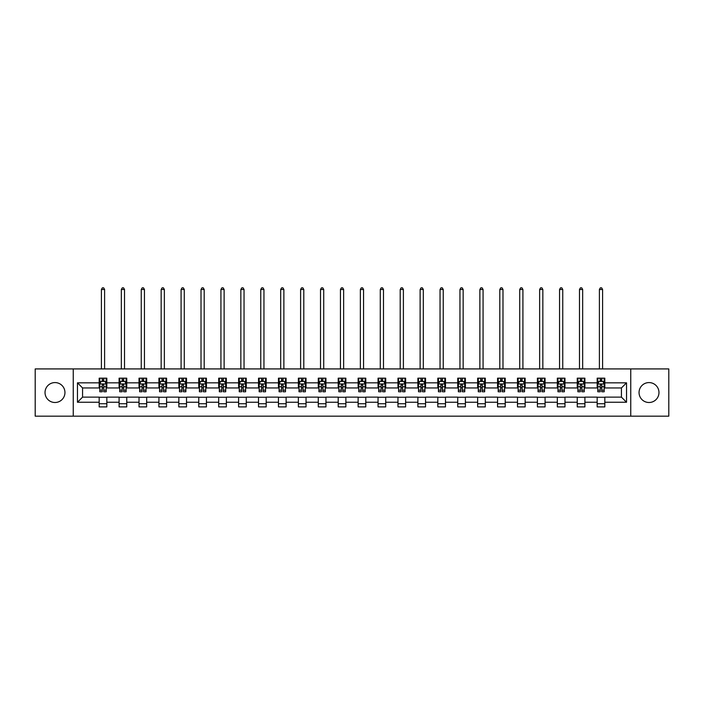 <?xml version="1.0" encoding="UTF-8"?>
<svg xmlns="http://www.w3.org/2000/svg" width="704" height="704" viewBox="0 0 704 704"><rect width="100%" height="100%" fill="white"/><g stroke="black" fill="none" stroke-linecap="round" stroke-linejoin="round"><path stroke-width="1.06" d="M649.009 382.58A9.962 9.962 0 0 0 639.047 392.542A9.962 9.962 0 0 0 649.009 402.503A9.962 9.962 0 0 0 658.97 392.542A9.962 9.962 0 0 0 649.009 382.58M54.991 382.58A9.962 9.962 0 0 0 45.03 392.542A9.962 9.962 0 0 0 54.991 402.503A9.962 9.962 0 0 0 64.953 392.542A9.962 9.962 0 0 0 54.991 382.58M630.749 416.161L668.8 416.161L668.8 368.922L630.749 368.922L630.749 416.161L73.251 416.161L73.251 368.922L35.2 368.922L35.2 416.161L73.251 416.161M630.749 368.922L73.251 368.922M604.824 382.835L604.824 378.18L597.168 378.18L597.168 382.835L584.91 382.835L584.91 378.18L577.245 378.18L577.245 382.835L564.986 382.835L564.986 378.18L557.33 378.18L557.33 382.835L545.072 382.835L545.072 378.18L537.407 378.18L537.407 382.835L525.149 382.835L525.149 378.18L517.484 378.18L517.484 382.835L505.226 382.835L505.226 378.18L497.57 378.18L497.57 382.835L485.311 382.835L485.311 378.18L477.646 378.18L477.646 382.835L465.388 382.835L465.388 378.18L457.732 378.18L457.732 382.835L445.474 382.835L445.474 378.18L437.809 378.18L437.809 382.835L425.55 382.835L425.55 378.18L417.886 378.18L417.886 382.835L405.627 382.835L405.627 378.18L397.971 378.18L397.971 382.835L385.713 382.835L385.713 378.18L378.048 378.18L378.048 382.835L365.79 382.835L365.79 378.18L358.125 378.18L358.125 382.835L345.875 382.835L345.875 378.18L338.21 378.18L338.21 382.835L325.952 382.835L325.952 378.18L318.287 378.18L318.287 382.835L306.029 382.835L306.029 378.18L298.373 378.18L298.373 382.835L286.114 382.835L286.114 378.18L278.45 378.18L278.45 382.835L266.191 382.835L266.191 378.18L258.526 378.18L258.526 382.835L246.268 382.835L246.268 378.18L238.612 378.18L238.612 382.835L226.354 382.835L226.354 378.18L218.689 378.18L218.689 382.835L206.43 382.835L206.43 378.18L198.774 378.18L198.774 382.835L186.516 382.835L186.516 378.18L178.851 378.18L178.851 382.835L166.593 382.835L166.593 378.18L158.928 378.18L158.928 382.835L146.67 382.835L146.67 378.18L139.014 378.18L139.014 382.835L126.755 382.835L126.755 378.18L119.09 378.18L119.09 382.835L106.832 382.835L106.832 378.18L99.176 378.18L99.176 382.835L77.466 382.835L77.466 402.248L82.57 397.135L99.176 397.135L99.176 406.903L106.832 406.903L106.832 397.135L119.09 397.135L119.09 406.903L126.755 406.903L126.755 397.135L139.014 397.135L139.014 406.903L146.67 406.903L146.67 397.135L158.928 397.135L158.928 406.903L166.593 406.903L166.593 397.135L178.851 397.135L178.851 406.903L186.516 406.903L186.516 397.135L198.774 397.135L198.774 406.903L206.43 406.903L206.43 397.135L218.689 397.135L218.689 406.903L226.354 406.903L226.354 397.135L238.612 397.135L238.612 406.903L246.268 406.903L246.268 397.135L258.526 397.135L258.526 406.903L266.191 406.903L266.191 397.135L278.45 397.135L278.45 406.903L286.114 406.903L286.114 397.135L298.373 397.135L298.373 406.903L306.029 406.903L306.029 397.135L318.287 397.135L318.287 406.903L325.952 406.903L325.952 397.135L338.21 397.135L338.21 406.903L345.875 406.903L345.875 397.135L358.125 397.135L358.125 406.903L365.79 406.903L365.79 397.135L378.048 397.135L378.048 406.903L385.713 406.903L385.713 397.135L397.971 397.135L397.971 406.903L405.627 406.903L405.627 397.135L417.886 397.135L417.886 406.903L425.55 406.903L425.55 397.135L437.809 397.135L437.809 406.903L445.474 406.903L445.474 397.135L457.732 397.135L457.732 406.903L465.388 406.903L465.388 397.135L477.646 397.135L477.646 406.903L485.311 406.903L485.311 397.135L497.57 397.135L497.57 406.903L505.226 406.903L505.226 397.135L517.484 397.135L517.484 406.903L525.149 406.903L525.149 397.135L537.407 397.135L537.407 406.903L545.072 406.903L545.072 397.135L557.33 397.135L557.33 406.903L564.986 406.903L564.986 397.135L577.245 397.135L577.245 406.903L584.91 406.903L584.91 397.135L597.168 397.135L597.168 406.903L604.824 406.903L604.824 397.135L621.43 397.135L621.43 387.948L604.824 387.948L604.824 382.835L626.534 382.835L626.534 402.248L604.824 402.248M597.168 402.248L584.91 402.248M577.245 402.248L564.986 402.248M557.33 402.248L545.072 402.248M537.407 402.248L525.149 402.248M517.484 402.248L505.226 402.248M497.57 402.248L485.311 402.248M477.646 402.248L465.388 402.248M457.732 402.248L445.474 402.248M437.809 402.248L425.55 402.248M417.886 402.248L405.627 402.248M397.971 402.248L385.713 402.248M378.048 402.248L365.79 402.248M358.125 402.248L345.875 402.248M338.21 402.248L325.952 402.248M318.287 402.248L306.029 402.248M298.373 402.248L286.114 402.248M278.45 402.248L266.191 402.248M258.526 402.248L246.268 402.248M238.612 402.248L226.354 402.248M218.689 402.248L206.43 402.248M198.774 402.248L186.516 402.248M178.851 402.248L166.593 402.248M158.928 402.248L146.67 402.248M139.014 402.248L126.755 402.248M119.09 402.248L106.832 402.248M99.176 402.248L77.466 402.248M597.168 382.835L597.168 387.948L584.91 387.948L584.91 382.835M577.245 382.835L577.245 387.948L564.986 387.948L564.986 382.835M557.33 382.835L557.33 387.948L545.072 387.948L545.072 382.835M537.407 382.835L537.407 387.948L525.149 387.948L525.149 382.835M517.484 382.835L517.484 387.948L505.226 387.948L505.226 382.835M497.57 382.835L497.57 387.948L485.311 387.948L485.311 382.835M477.646 382.835L477.646 387.948L465.388 387.948L465.388 382.835M457.732 382.835L457.732 387.948L445.474 387.948L445.474 382.835M437.809 382.835L437.809 387.948L425.55 387.948L425.55 382.835M417.886 382.835L417.886 387.948L405.627 387.948L405.627 382.835M397.971 382.835L397.971 387.948L385.713 387.948L385.713 382.835M378.048 382.835L378.048 387.948L365.79 387.948L365.79 382.835M358.125 382.835L358.125 387.948L345.875 387.948L345.875 382.835M338.21 382.835L338.21 387.948L325.952 387.948L325.952 382.835M318.287 382.835L318.287 387.948L306.029 387.948L306.029 382.835M298.373 382.835L298.373 387.948L286.114 387.948L286.114 382.835M278.45 382.835L278.45 387.948L266.191 387.948L266.191 382.835M258.526 382.835L258.526 387.948L246.268 387.948L246.268 382.835M238.612 382.835L238.612 387.948L226.354 387.948L226.354 382.835M218.689 382.835L218.689 387.948L206.43 387.948L206.43 382.835M198.774 382.835L198.774 387.948L186.516 387.948L186.516 382.835M178.851 382.835L178.851 387.948L166.593 387.948L166.593 382.835M158.928 382.835L158.928 387.948L146.67 387.948L146.67 382.835M139.014 382.835L139.014 387.948L126.755 387.948L126.755 382.835M119.09 382.835L119.09 387.948L106.832 387.948L106.832 382.835M99.176 382.835L99.176 387.948L82.57 387.948L77.466 382.835M82.57 387.948L82.57 397.135M626.534 402.248L621.43 397.135M621.43 387.948L626.534 382.835M99.176 381.366L99.81 381.366M102.238 381.366L103.77 381.366M106.198 381.366L106.832 381.366M99.176 387.816L99.81 387.816M102.238 387.816L103.77 387.816M106.198 387.816L106.832 387.816M99.176 397.267L106.832 397.267M99.176 403.718L106.832 403.718M119.09 397.267L126.755 397.267M119.09 403.718L126.755 403.718M119.09 381.366L119.733 381.366M122.153 381.366L123.693 381.366M126.113 381.366L126.755 381.366M119.09 387.816L119.733 387.816M122.153 387.816L123.693 387.816M126.113 387.816L126.755 387.816M139.014 397.267L146.67 397.267M139.014 403.718L146.67 403.718M139.014 381.366L139.647 381.366M142.076 381.366L143.607 381.366M146.036 381.366L146.67 381.366M139.014 387.816L139.647 387.816M142.076 387.816L143.607 387.816M146.036 387.816L146.67 387.816M158.928 397.267L166.593 397.267M158.928 403.718L166.593 403.718M158.928 381.366L159.57 381.366M161.999 381.366L163.53 381.366M165.959 381.366L166.593 381.366M158.928 387.816L159.57 387.816M161.999 387.816L163.53 387.816M165.959 387.816L166.593 387.816M178.851 397.267L186.516 397.267M178.851 403.718L186.516 403.718M178.851 381.366L179.494 381.366M181.914 381.366L183.445 381.366M185.874 381.366L186.516 381.366M178.851 387.816L179.494 387.816M181.914 387.816L183.445 387.816M185.874 387.816L186.516 387.816M198.774 397.267L206.43 397.267M198.774 403.718L206.43 403.718M198.774 381.366L199.408 381.366M201.837 381.366L203.368 381.366M205.797 381.366L206.43 381.366M198.774 387.816L199.408 387.816M201.837 387.816L203.368 387.816M205.797 387.816L206.43 387.816M218.689 397.267L226.354 397.267M218.689 403.718L226.354 403.718M218.689 381.366L219.331 381.366M221.76 381.366L223.291 381.366M225.711 381.366L226.354 381.366M218.689 387.816L219.331 387.816M221.76 387.816L223.291 387.816M225.711 387.816L226.354 387.816M238.612 397.267L246.268 397.267M238.612 403.718L246.268 403.718M238.612 381.366L239.246 381.366M241.674 381.366L243.206 381.366M245.634 381.366L246.268 381.366M238.612 387.816L239.246 387.816M241.674 387.816L243.206 387.816M245.634 387.816L246.268 387.816M258.526 397.267L266.191 397.267M258.526 403.718L266.191 403.718M258.526 381.366L259.169 381.366M261.598 381.366L263.129 381.366M265.558 381.366L266.191 381.366M258.526 387.816L259.169 387.816M261.598 387.816L263.129 387.816M265.558 387.816L266.191 387.816M278.45 397.267L286.114 397.267M278.45 403.718L286.114 403.718M278.45 381.366L279.092 381.366M281.512 381.366L283.043 381.366M285.472 381.366L286.114 381.366M278.45 387.816L279.092 387.816M281.512 387.816L283.043 387.816M285.472 387.816L286.114 387.816M298.373 397.267L306.029 397.267M298.373 403.718L306.029 403.718M298.373 381.366L299.006 381.366M301.435 381.366L302.966 381.366M305.395 381.366L306.029 381.366M298.373 387.816L299.006 387.816M301.435 387.816L302.966 387.816M305.395 387.816L306.029 387.816M318.287 397.267L325.952 397.267M318.287 403.718L325.952 403.718M318.287 381.366L318.93 381.366M321.358 381.366L322.89 381.366M325.31 381.366L325.952 381.366M318.287 387.816L318.93 387.816M321.358 387.816L322.89 387.816M325.31 387.816L325.952 387.816M338.21 397.267L345.875 397.267M338.21 403.718L345.875 403.718M338.21 381.366L338.844 381.366M341.273 381.366L342.804 381.366M345.233 381.366L345.875 381.366M338.21 387.816L338.844 387.816M341.273 387.816L342.804 387.816M345.233 387.816L345.875 387.816M358.125 397.267L365.79 397.267M358.125 403.718L365.79 403.718M358.125 381.366L358.767 381.366M361.196 381.366L362.727 381.366M365.156 381.366L365.79 381.366M358.125 387.816L358.767 387.816M361.196 387.816L362.727 387.816M365.156 387.816L365.79 387.816M378.048 397.267L385.713 397.267M378.048 403.718L385.713 403.718M378.048 381.366L378.69 381.366M381.11 381.366L382.642 381.366M385.07 381.366L385.713 381.366M378.048 387.816L378.69 387.816M381.11 387.816L382.642 387.816M385.07 387.816L385.713 387.816M397.971 397.267L405.627 397.267M397.971 403.718L405.627 403.718M397.971 381.366L398.605 381.366M401.034 381.366L402.565 381.366M404.994 381.366L405.627 381.366M397.971 387.816L398.605 387.816M401.034 387.816L402.565 387.816M404.994 387.816L405.627 387.816M417.886 397.267L425.55 397.267M417.886 403.718L425.55 403.718M417.886 381.366L418.528 381.366M420.957 381.366L422.488 381.366M424.908 381.366L425.55 381.366M417.886 387.816L418.528 387.816M420.957 387.816L422.488 387.816M424.908 387.816L425.55 387.816M437.809 397.267L445.474 397.267M437.809 403.718L445.474 403.718M437.809 381.366L438.442 381.366M440.871 381.366L442.402 381.366M444.831 381.366L445.474 381.366M437.809 387.816L438.442 387.816M440.871 387.816L442.402 387.816M444.831 387.816L445.474 387.816M457.732 397.267L465.388 397.267M457.732 403.718L465.388 403.718M457.732 381.366L458.366 381.366M460.794 381.366L462.326 381.366M464.754 381.366L465.388 381.366M457.732 387.816L458.366 387.816M460.794 387.816L462.326 387.816M464.754 387.816L465.388 387.816M477.646 397.267L485.311 397.267M477.646 403.718L485.311 403.718M477.646 381.366L478.289 381.366M480.709 381.366L482.24 381.366M484.669 381.366L485.311 381.366M477.646 387.816L478.289 387.816M480.709 387.816L482.24 387.816M484.669 387.816L485.311 387.816M497.57 397.267L505.226 397.267M497.57 403.718L505.226 403.718M497.57 381.366L498.203 381.366M500.632 381.366L502.163 381.366M504.592 381.366L505.226 381.366M497.57 387.816L498.203 387.816M500.632 387.816L502.163 387.816M504.592 387.816L505.226 387.816M517.484 397.267L525.149 397.267M517.484 403.718L525.149 403.718M517.484 381.366L518.126 381.366M520.555 381.366L522.086 381.366M524.506 381.366L525.149 381.366M517.484 387.816L518.126 387.816M520.555 387.816L522.086 387.816M524.506 387.816L525.149 387.816M537.407 397.267L545.072 397.267M537.407 403.718L545.072 403.718M537.407 381.366L538.041 381.366M540.47 381.366L542.001 381.366M544.43 381.366L545.072 381.366M537.407 387.816L538.041 387.816M540.47 387.816L542.001 387.816M544.43 387.816L545.072 387.816M557.33 397.267L564.986 397.267M557.33 403.718L564.986 403.718M557.33 381.366L557.964 381.366M560.393 381.366L561.924 381.366M564.353 381.366L564.986 381.366M557.33 387.816L557.964 387.816M560.393 387.816L561.924 387.816M564.353 387.816L564.986 387.816M577.245 397.267L584.91 397.267M577.245 403.718L584.91 403.718M577.245 381.366L577.887 381.366M580.307 381.366L581.847 381.366M584.267 381.366L584.91 381.366M577.245 387.816L577.887 387.816M580.307 387.816L581.847 387.816M584.267 387.816L584.91 387.816M597.168 397.267L604.824 397.267M597.168 403.718L604.824 403.718M597.168 381.366L597.802 381.366M600.23 381.366L601.762 381.366M604.19 381.366L604.824 381.366M597.168 387.816L597.802 387.816M600.23 387.816L601.762 387.816M604.19 387.816L604.824 387.816M103.77 379.834L102.238 379.834M106.198 390.174L103.77 390.174L103.77 391.776L106.198 391.776L106.198 383.988L104.922 381.436L101.086 381.436L99.81 383.988L99.81 391.776L102.238 391.776L102.238 390.174L99.81 390.174M99.81 383.988L99.81 378.18M106.198 383.988L106.198 378.18M102.238 381.436L102.238 378.18M103.77 378.18L103.77 381.436M103.77 390.174L103.77 384.947L102.238 384.947L102.238 390.174M104.597 368.922L104.597 289.494L101.411 289.494L101.411 368.922M101.411 289.494L102.362 287.839L103.646 287.839L104.597 289.494M123.693 379.834L122.153 379.834M126.113 390.174L123.693 390.174L123.693 391.776L126.113 391.776L126.113 383.988L124.837 381.436L121.009 381.436L119.733 383.988L119.733 391.776L122.153 391.776L122.153 390.174L119.733 390.174M119.733 383.988L119.733 378.18M126.113 383.988L126.113 378.18M122.153 381.436L122.153 378.18M123.693 378.18L123.693 381.436M123.693 390.174L123.693 384.947L122.153 384.947L122.153 390.174M124.52 368.922L124.52 289.494L121.326 289.494L121.326 368.922M121.326 289.494L122.285 287.839L123.561 287.839L124.52 289.494M143.607 379.834L142.076 379.834M146.036 390.174L143.607 390.174L143.607 391.776L146.036 391.776L146.036 383.988L144.76 381.436L140.932 381.436L139.647 383.988L139.647 391.776L142.076 391.776L142.076 390.174L139.647 390.174M139.647 383.988L139.647 378.18M146.036 383.988L146.036 378.18M142.076 381.436L142.076 378.18M143.607 378.18L143.607 381.436M143.607 390.174L143.607 384.947L142.076 384.947L142.076 390.174M144.443 368.922L144.443 289.494L141.249 289.494L141.249 368.922M141.249 289.494L142.208 287.839L143.484 287.839L144.443 289.494M163.53 379.834L161.999 379.834M165.959 390.174L163.53 390.174L163.53 391.776L165.959 391.776L165.959 383.988L164.674 381.436L160.846 381.436L159.57 383.988L159.57 391.776L161.999 391.776L161.999 390.174L159.57 390.174M159.57 383.988L159.57 378.18M165.959 383.988L165.959 378.18M161.999 381.436L161.999 378.18M163.53 378.18L163.53 381.436M163.53 390.174L163.53 384.947L161.999 384.947L161.999 390.174M164.358 368.922L164.358 289.494L161.163 289.494L161.163 368.922M161.163 289.494L162.122 287.839L163.398 287.839L164.358 289.494M183.445 379.834L181.914 379.834M185.874 390.174L183.445 390.174L183.445 391.776L185.874 391.776L185.874 383.988L184.598 381.436L180.77 381.436L179.494 383.988L179.494 391.776L181.914 391.776L181.914 390.174L179.494 390.174M179.494 383.988L179.494 378.18M185.874 383.988L185.874 378.18M181.914 381.436L181.914 378.18M183.445 378.18L183.445 381.436M183.445 390.174L183.445 384.947L181.914 384.947L181.914 390.174M184.281 368.922L184.281 289.494L181.086 289.494L181.086 368.922M181.086 289.494L182.046 287.839L183.322 287.839L184.281 289.494M203.368 379.834L201.837 379.834M205.797 390.174L203.368 390.174L203.368 391.776L205.797 391.776L205.797 383.988L204.521 381.436L200.684 381.436L199.408 383.988L199.408 391.776L201.837 391.776L201.837 390.174L199.408 390.174M199.408 383.988L199.408 378.18M205.797 383.988L205.797 378.18M201.837 381.436L201.837 378.18M203.368 378.18L203.368 381.436M203.368 390.174L203.368 384.947L201.837 384.947L201.837 390.174M204.195 368.922L204.195 289.494L201.01 289.494L201.01 368.922M201.01 289.494L201.96 287.839L203.245 287.839L204.195 289.494M223.291 379.834L221.76 379.834M225.711 390.174L223.291 390.174L223.291 391.776L225.711 391.776L225.711 383.988L224.435 381.436L220.607 381.436L219.331 383.988L219.331 391.776L221.76 391.776L221.76 390.174L219.331 390.174M219.331 383.988L219.331 378.18M225.711 383.988L225.711 378.18M221.76 381.436L221.76 378.18M223.291 378.18L223.291 381.436M223.291 390.174L223.291 384.947L221.76 384.947L221.76 390.174M224.118 368.922L224.118 289.494L220.924 289.494L220.924 368.922M220.924 289.494L221.883 287.839L223.159 287.839L224.118 289.494M243.206 379.834L241.674 379.834M245.634 390.174L243.206 390.174L243.206 391.776L245.634 391.776L245.634 383.988L244.358 381.436L240.53 381.436L239.246 383.988L239.246 391.776L241.674 391.776L241.674 390.174L239.246 390.174M239.246 383.988L239.246 378.18M245.634 383.988L245.634 378.18M241.674 381.436L241.674 378.18M243.206 378.18L243.206 381.436M243.206 390.174L243.206 384.947L241.674 384.947L241.674 390.174M244.042 368.922L244.042 289.494L240.847 289.494L240.847 368.922M240.847 289.494L241.806 287.839L243.082 287.839L244.042 289.494M263.129 379.834L261.598 379.834M265.558 390.174L263.129 390.174L263.129 391.776L265.558 391.776L265.558 383.988L264.273 381.436L260.445 381.436L259.169 383.988L259.169 391.776L261.598 391.776L261.598 390.174L259.169 390.174M259.169 383.988L259.169 378.18M265.558 383.988L265.558 378.18M261.598 381.436L261.598 378.18M263.129 378.18L263.129 381.436M263.129 390.174L263.129 384.947L261.598 384.947L261.598 390.174M263.956 368.922L263.956 289.494L260.762 289.494L260.762 368.922M260.762 289.494L261.721 287.839L262.997 287.839L263.956 289.494M283.043 379.834L281.512 379.834M285.472 390.174L283.043 390.174L283.043 391.776L285.472 391.776L285.472 383.988L284.196 381.436L280.368 381.436L279.092 383.988L279.092 391.776L281.512 391.776L281.512 390.174L279.092 390.174M279.092 383.988L279.092 378.18M285.472 383.988L285.472 378.18M281.512 381.436L281.512 378.18M283.043 378.18L283.043 381.436M283.043 390.174L283.043 384.947L281.512 384.947L281.512 390.174M283.879 368.922L283.879 289.494L280.685 289.494L280.685 368.922M280.685 289.494L281.644 287.839L282.92 287.839L283.879 289.494M302.966 379.834L301.435 379.834M305.395 390.174L302.966 390.174L302.966 391.776L305.395 391.776L305.395 383.988L304.119 381.436L300.282 381.436L299.006 383.988L299.006 391.776L301.435 391.776L301.435 390.174L299.006 390.174M299.006 383.988L299.006 378.18M305.395 383.988L305.395 378.18M301.435 381.436L301.435 378.18M302.966 378.18L302.966 381.436M302.966 390.174L302.966 384.947L301.435 384.947L301.435 390.174M303.794 368.922L303.794 289.494L300.608 289.494L300.608 368.922M300.608 289.494L301.558 287.839L302.843 287.839L303.794 289.494M322.89 379.834L321.358 379.834M325.31 390.174L322.89 390.174L322.89 391.776L325.31 391.776L325.31 383.988L324.034 381.436L320.206 381.436L318.93 383.988L318.93 391.776L321.358 391.776L321.358 390.174L318.93 390.174M318.93 383.988L318.93 378.18M325.31 383.988L325.31 378.18M321.358 381.436L321.358 378.18M322.89 378.18L322.89 381.436M322.89 390.174L322.89 384.947L321.358 384.947L321.358 390.174M323.717 368.922L323.717 289.494L320.522 289.494L320.522 368.922M320.522 289.494L321.482 287.839L322.758 287.839L323.717 289.494M342.804 379.834L341.273 379.834M345.233 390.174L342.804 390.174L342.804 391.776L345.233 391.776L345.233 383.988L343.957 381.436L340.129 381.436L338.844 383.988L338.844 391.776L341.273 391.776L341.273 390.174L338.844 390.174M338.844 383.988L338.844 378.18M345.233 383.988L345.233 378.18M341.273 381.436L341.273 378.18M342.804 378.18L342.804 381.436M342.804 390.174L342.804 384.947L341.273 384.947L341.273 390.174M343.64 368.922L343.64 289.494L340.446 289.494L340.446 368.922M340.446 289.494L341.405 287.839L342.681 287.839L343.64 289.494M362.727 379.834L361.196 379.834M365.156 390.174L362.727 390.174L362.727 391.776L365.156 391.776L365.156 383.988L363.871 381.436L360.043 381.436L358.767 383.988L358.767 391.776L361.196 391.776L361.196 390.174L358.767 390.174M358.767 383.988L358.767 378.18M365.156 383.988L365.156 378.18M361.196 381.436L361.196 378.18M362.727 378.18L362.727 381.436M362.727 390.174L362.727 384.947L361.196 384.947L361.196 390.174M363.554 368.922L363.554 289.494L360.36 289.494L360.36 368.922M360.36 289.494L361.319 287.839L362.595 287.839L363.554 289.494M382.642 379.834L381.11 379.834M385.07 390.174L382.642 390.174L382.642 391.776L385.07 391.776L385.07 383.988L383.794 381.436L379.966 381.436L378.69 383.988L378.69 391.776L381.11 391.776L381.11 390.174L378.69 390.174M378.69 383.988L378.69 378.18M385.07 383.988L385.07 378.18M381.11 381.436L381.11 378.18M382.642 378.18L382.642 381.436M382.642 390.174L382.642 384.947L381.11 384.947L381.11 390.174M383.478 368.922L383.478 289.494L380.283 289.494L380.283 368.922M380.283 289.494L381.242 287.839L382.518 287.839L383.478 289.494M402.565 379.834L401.034 379.834M404.994 390.174L402.565 390.174L402.565 391.776L404.994 391.776L404.994 383.988L403.718 381.436L399.881 381.436L398.605 383.988L398.605 391.776L401.034 391.776L401.034 390.174L398.605 390.174M398.605 383.988L398.605 378.18M404.994 383.988L404.994 378.18M401.034 381.436L401.034 378.18M402.565 378.18L402.565 381.436M402.565 390.174L402.565 384.947L401.034 384.947L401.034 390.174M403.392 368.922L403.392 289.494L400.206 289.494L400.206 368.922M400.206 289.494L401.157 287.839L402.442 287.839L403.392 289.494M422.488 379.834L420.957 379.834M424.908 390.174L422.488 390.174L422.488 391.776L424.908 391.776L424.908 383.988L423.632 381.436L419.804 381.436L418.528 383.988L418.528 391.776L420.957 391.776L420.957 390.174L418.528 390.174M418.528 383.988L418.528 378.18M424.908 383.988L424.908 378.18M420.957 381.436L420.957 378.18M422.488 378.18L422.488 381.436M422.488 390.174L422.488 384.947L420.957 384.947L420.957 390.174M423.315 368.922L423.315 289.494L420.121 289.494L420.121 368.922M420.121 289.494L421.08 287.839L422.356 287.839L423.315 289.494M442.402 379.834L440.871 379.834M444.831 390.174L442.402 390.174L442.402 391.776L444.831 391.776L444.831 383.988L443.555 381.436L439.727 381.436L438.442 383.988L438.442 391.776L440.871 391.776L440.871 390.174L438.442 390.174M438.442 383.988L438.442 378.18M444.831 383.988L444.831 378.18M440.871 381.436L440.871 378.18M442.402 378.18L442.402 381.436M442.402 390.174L442.402 384.947L440.871 384.947L440.871 390.174M443.238 368.922L443.238 289.494L440.044 289.494L440.044 368.922M440.044 289.494L441.003 287.839L442.279 287.839L443.238 289.494M462.326 379.834L460.794 379.834M464.754 390.174L462.326 390.174L462.326 391.776L464.754 391.776L464.754 383.988L463.47 381.436L459.642 381.436L458.366 383.988L458.366 391.776L460.794 391.776L460.794 390.174L458.366 390.174M458.366 383.988L458.366 378.18M464.754 383.988L464.754 378.18M460.794 381.436L460.794 378.18M462.326 378.18L462.326 381.436M462.326 390.174L462.326 384.947L460.794 384.947L460.794 390.174M463.153 368.922L463.153 289.494L459.958 289.494L459.958 368.922M459.958 289.494L460.918 287.839L462.194 287.839L463.153 289.494M482.24 379.834L480.709 379.834M484.669 390.174L482.24 390.174L482.24 391.776L484.669 391.776L484.669 383.988L483.393 381.436L479.565 381.436L478.289 383.988L478.289 391.776L480.709 391.776L480.709 390.174L478.289 390.174M478.289 383.988L478.289 378.18M484.669 383.988L484.669 378.18M480.709 381.436L480.709 378.18M482.24 378.18L482.24 381.436M482.24 390.174L482.24 384.947L480.709 384.947L480.709 390.174M483.076 368.922L483.076 289.494L479.882 289.494L479.882 368.922M479.882 289.494L480.841 287.839L482.117 287.839L483.076 289.494M502.163 379.834L500.632 379.834M504.592 390.174L502.163 390.174L502.163 391.776L504.592 391.776L504.592 383.988L503.316 381.436L499.479 381.436L498.203 383.988L498.203 391.776L500.632 391.776L500.632 390.174L498.203 390.174M498.203 383.988L498.203 378.18M504.592 383.988L504.592 378.18M500.632 381.436L500.632 378.18M502.163 378.18L502.163 381.436M502.163 390.174L502.163 384.947L500.632 384.947L500.632 390.174M502.99 368.922L502.99 289.494L499.805 289.494L499.805 368.922M499.805 289.494L500.755 287.839L502.04 287.839L502.99 289.494M522.086 379.834L520.555 379.834M524.506 390.174L522.086 390.174L522.086 391.776L524.506 391.776L524.506 383.988L523.23 381.436L519.402 381.436L518.126 383.988L518.126 391.776L520.555 391.776L520.555 390.174L518.126 390.174M518.126 383.988L518.126 378.18M524.506 383.988L524.506 378.18M520.555 381.436L520.555 378.18M522.086 378.18L522.086 381.436M522.086 390.174L522.086 384.947L520.555 384.947L520.555 390.174M522.914 368.922L522.914 289.494L519.719 289.494L519.719 368.922M519.719 289.494L520.678 287.839L521.954 287.839L522.914 289.494M542.001 379.834L540.47 379.834M544.43 390.174L542.001 390.174L542.001 391.776L544.43 391.776L544.43 383.988L543.154 381.436L539.326 381.436L538.041 383.988L538.041 391.776L540.47 391.776L540.47 390.174L538.041 390.174M538.041 383.988L538.041 378.18M544.43 383.988L544.43 378.18M540.47 381.436L540.47 378.18M542.001 378.18L542.001 381.436M542.001 390.174L542.001 384.947L540.47 384.947L540.47 390.174M542.837 368.922L542.837 289.494L539.642 289.494L539.642 368.922M539.642 289.494L540.602 287.839L541.878 287.839L542.837 289.494M561.924 379.834L560.393 379.834M564.353 390.174L561.924 390.174L561.924 391.776L564.353 391.776L564.353 383.988L563.068 381.436L559.24 381.436L557.964 383.988L557.964 391.776L560.393 391.776L560.393 390.174L557.964 390.174M557.964 383.988L557.964 378.18M564.353 383.988L564.353 378.18M560.393 381.436L560.393 378.18M561.924 378.18L561.924 381.436M561.924 390.174L561.924 384.947L560.393 384.947L560.393 390.174M562.751 368.922L562.751 289.494L559.557 289.494L559.557 368.922M559.557 289.494L560.516 287.839L561.792 287.839L562.751 289.494M581.847 379.834L580.307 379.834M584.267 390.174L581.847 390.174L581.847 391.776L584.267 391.776L584.267 383.988L582.991 381.436L579.163 381.436L577.887 383.988L577.887 391.776L580.307 391.776L580.307 390.174L577.887 390.174M577.887 383.988L577.887 378.18M584.267 383.988L584.267 378.18M580.307 381.436L580.307 378.18M581.847 378.18L581.847 381.436M581.847 390.174L581.847 384.947L580.307 384.947L580.307 390.174M582.674 368.922L582.674 289.494L579.48 289.494L579.48 368.922M579.48 289.494L580.439 287.839L581.715 287.839L582.674 289.494M601.762 379.834L600.23 379.834M604.19 390.174L601.762 390.174L601.762 391.776L604.19 391.776L604.19 383.988L602.914 381.436L599.078 381.436L597.802 383.988L597.802 391.776L600.23 391.776L600.23 390.174L597.802 390.174M597.802 383.988L597.802 378.18M604.19 383.988L604.19 378.18M600.23 381.436L600.23 378.18M601.762 378.18L601.762 381.436M601.762 390.174L601.762 384.947L600.23 384.947L600.23 390.174M602.589 368.922L602.589 289.494L599.403 289.494L599.403 368.922M599.403 289.494L600.354 287.839L601.638 287.839L602.589 289.494M106.163 383.926L99.845 383.926M99.81 381.586L101.015 381.586M104.993 381.586L106.198 381.586M102.238 386.751L99.81 386.751M106.198 386.751L103.77 386.751M103.77 380.653L102.238 380.653M126.086 383.926L119.759 383.926M119.733 381.586L120.93 381.586M124.916 381.586L126.113 381.586M122.153 386.751L119.733 386.751M126.113 386.751L123.693 386.751M123.693 380.653L122.153 380.653M146.001 383.926L139.682 383.926M139.647 381.586L140.853 381.586M144.839 381.586L146.036 381.586M142.076 386.751L139.647 386.751M146.036 386.751L143.607 386.751M143.607 380.653L142.076 380.653M165.924 383.926L159.606 383.926M159.57 381.586L160.767 381.586M164.754 381.586L165.959 381.586M161.999 386.751L159.57 386.751M165.959 386.751L163.53 386.751M163.53 380.653L161.999 380.653M185.847 383.926L179.52 383.926M179.494 381.586L180.69 381.586M184.677 381.586L185.874 381.586M181.914 386.751L179.494 386.751M185.874 386.751L183.445 386.751M183.445 380.653L181.914 380.653M205.762 383.926L199.443 383.926M199.408 381.586L200.614 381.586M204.591 381.586L205.797 381.586M201.837 386.751L199.408 386.751M205.797 386.751L203.368 386.751M203.368 380.653L201.837 380.653M225.685 383.926L219.358 383.926M219.331 381.586L220.528 381.586M224.514 381.586L225.711 381.586M221.76 386.751L219.331 386.751M225.711 386.751L223.291 386.751M223.291 380.653L221.76 380.653M245.599 383.926L239.281 383.926M239.246 381.586L240.451 381.586M244.438 381.586L245.634 381.586M241.674 386.751L239.246 386.751M245.634 386.751L243.206 386.751M243.206 380.653L241.674 380.653M265.522 383.926L259.204 383.926M259.169 381.586L260.366 381.586M264.352 381.586L265.558 381.586M261.598 386.751L259.169 386.751M265.558 386.751L263.129 386.751M263.129 380.653L261.598 380.653M285.446 383.926L279.118 383.926M279.092 381.586L280.289 381.586M284.275 381.586L285.472 381.586M281.512 386.751L279.092 386.751M285.472 386.751L283.043 386.751M283.043 380.653L281.512 380.653M305.36 383.926L299.042 383.926M299.006 381.586L300.212 381.586M304.19 381.586L305.395 381.586M301.435 386.751L299.006 386.751M305.395 386.751L302.966 386.751M302.966 380.653L301.435 380.653M325.283 383.926L318.956 383.926M318.93 381.586L320.126 381.586M324.113 381.586L325.31 381.586M321.358 386.751L318.93 386.751M325.31 386.751L322.89 386.751M322.89 380.653L321.358 380.653M345.198 383.926L338.879 383.926M338.844 381.586L340.05 381.586M344.036 381.586L345.233 381.586M341.273 386.751L338.844 386.751M345.233 386.751L342.804 386.751M342.804 380.653L341.273 380.653M365.121 383.926L358.802 383.926M358.767 381.586L359.964 381.586M363.95 381.586L365.156 381.586M361.196 386.751L358.767 386.751M365.156 386.751L362.727 386.751M362.727 380.653L361.196 380.653M385.044 383.926L378.717 383.926M378.69 381.586L379.887 381.586M383.874 381.586L385.07 381.586M381.11 386.751L378.69 386.751M385.07 386.751L382.642 386.751M382.642 380.653L381.11 380.653M404.958 383.926L398.64 383.926M398.605 381.586L399.81 381.586M403.788 381.586L404.994 381.586M401.034 386.751L398.605 386.751M404.994 386.751L402.565 386.751M402.565 380.653L401.034 380.653M424.882 383.926L418.554 383.926M418.528 381.586L419.725 381.586M423.711 381.586L424.908 381.586M420.957 386.751L418.528 386.751M424.908 386.751L422.488 386.751M422.488 380.653L420.957 380.653M444.796 383.926L438.478 383.926M438.442 381.586L439.648 381.586M443.634 381.586L444.831 381.586M440.871 386.751L438.442 386.751M444.831 386.751L442.402 386.751M442.402 380.653L440.871 380.653M464.719 383.926L458.401 383.926M458.366 381.586L459.562 381.586M463.549 381.586L464.754 381.586M460.794 386.751L458.366 386.751M464.754 386.751L462.326 386.751M462.326 380.653L460.794 380.653M484.642 383.926L478.315 383.926M478.289 381.586L479.486 381.586M483.472 381.586L484.669 381.586M480.709 386.751L478.289 386.751M484.669 386.751L482.24 386.751M482.24 380.653L480.709 380.653M504.557 383.926L498.238 383.926M498.203 381.586L499.409 381.586M503.386 381.586L504.592 381.586M500.632 386.751L498.203 386.751M504.592 386.751L502.163 386.751M502.163 380.653L500.632 380.653M524.48 383.926L518.153 383.926M518.126 381.586L519.323 381.586M523.31 381.586L524.506 381.586M520.555 386.751L518.126 386.751M524.506 386.751L522.086 386.751M522.086 380.653L520.555 380.653M544.394 383.926L538.076 383.926M538.041 381.586L539.246 381.586M543.233 381.586L544.43 381.586M540.47 386.751L538.041 386.751M544.43 386.751L542.001 386.751M542.001 380.653L540.47 380.653M564.318 383.926L557.999 383.926M557.964 381.586L559.161 381.586M563.147 381.586L564.353 381.586M560.393 386.751L557.964 386.751M564.353 386.751L561.924 386.751M561.924 380.653L560.393 380.653M584.241 383.926L577.914 383.926M577.887 381.586L579.084 381.586M583.07 381.586L584.267 381.586M580.307 386.751L577.887 386.751M584.267 386.751L581.847 386.751M581.847 380.653L580.307 380.653M604.155 383.926L597.837 383.926M597.802 381.586L599.007 381.586M602.985 381.586L604.19 381.586M600.23 386.751L597.802 386.751M604.19 386.751L601.762 386.751M601.762 380.653L600.23 380.653"/></g></svg>
